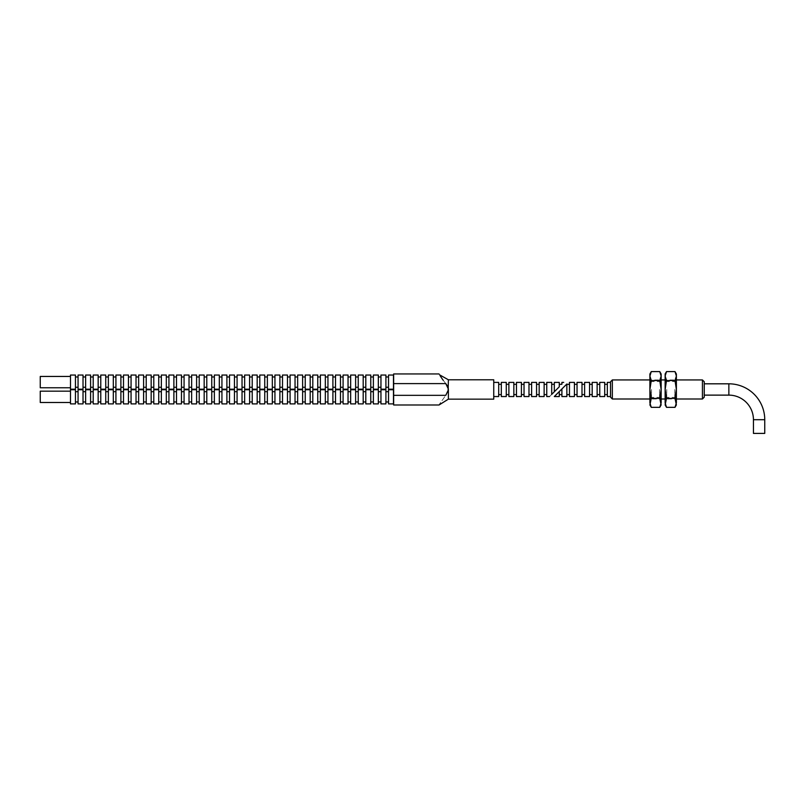 <?xml version="1.0" encoding="UTF-8"?>
<svg xmlns="http://www.w3.org/2000/svg" width="805" height="805" viewBox="0 0 805 805"><rect width="100%" height="100%" fill="white"/><g stroke="black" fill="none" stroke-linecap="round" stroke-linejoin="round"><path stroke-width="0.6" stroke-dasharray="4.03 3.02" d="M659.758 407.34L661.147 402.872L659.758 398.405L661.147 389.469L661.147 404.945M659.526 389.469L659.526 397.388L659.526 389.469M651.507 389.469L651.507 397.388L651.507 389.469M649.897 373.993L649.897 398.998L649.897 389.469L651.275 398.405L649.897 402.872L651.275 407.34M651.275 371.598L649.897 376.066L651.275 380.534L649.897 389.469L649.897 379.94L649.897 404.945M661.147 373.993L661.147 376.066L659.758 371.598M661.147 376.066L661.147 389.469L661.147 379.94L661.147 389.469L659.758 380.534L661.147 376.066M659.758 398.405L651.275 398.405M659.758 380.534L651.275 380.534M675.003 407.34L676.381 402.872L675.003 398.405L676.381 389.469L676.381 404.945M674.771 389.469L674.771 397.388L674.771 389.469M666.741 389.469L666.741 397.388L666.741 389.469M665.131 373.993L665.131 398.998L665.131 389.469L666.52 398.405L665.131 402.872L666.52 407.34M666.52 371.598L665.131 376.066L666.52 380.534L665.131 389.469L665.131 379.94L665.131 404.945M676.381 373.993L676.381 376.066L675.003 371.598M676.381 376.066L676.381 389.469L676.381 379.94L676.381 389.469L675.003 380.534L676.381 376.066M675.003 398.405L666.52 398.405M675.003 380.534L666.52 380.534M753.44 433.402L764.75 433.402M704.254 381.771L704.254 397.167M702.433 379.94L702.433 398.998M612.333 379.94L612.333 398.998M610.512 381.771L610.512 397.167M607.332 382.395L607.332 396.543M604.706 382.395L604.706 396.543M599.755 382.395L599.755 396.543M597.139 382.395L597.139 396.543M592.188 382.395L592.188 396.543M589.562 382.395L589.562 396.543M584.611 382.395L584.611 396.543M581.995 382.395L581.995 396.543M577.044 382.395L577.044 396.543M574.418 382.395L574.418 396.543M569.467 382.395L569.467 396.543M554.323 396.533L559.274 391.572L559.274 394.611L559.274 391.572L566.851 384.005L566.851 396.543M561.9 388.956L561.9 396.543M561.9 389.469L561.9 394.611L561.9 389.469M559.274 391.572L559.274 396.543M566.851 389.469L566.851 394.611L566.851 389.469M574.418 389.469L574.418 394.611L574.418 389.469M581.995 389.469L581.995 394.611L581.995 389.469M589.562 389.469L589.562 394.611L589.562 389.469M597.139 389.469L597.139 394.611L597.139 389.469M604.706 389.469L604.706 394.611L604.706 389.469M704.254 389.469L704.254 395.124L704.254 389.469M561.9 382.395L561.9 384.196M393.645 396.825L393.645 391.683L393.645 396.825M393.474 389.751L393.474 403.899M388.523 389.751L388.523 403.899M385.907 389.751L385.907 403.899M380.956 389.751L380.956 403.899M378.33 389.751L378.33 403.899M373.379 389.751L373.379 403.899M370.763 389.751L370.763 403.899M365.802 389.751L365.802 403.899M363.186 389.751L363.186 403.899M358.235 389.751L358.235 403.899M355.619 389.751L355.619 403.899M350.658 389.751L350.658 403.899M348.042 389.751L348.042 403.899M343.091 389.751L343.091 403.899M340.475 389.751L340.475 403.899M335.514 389.751L335.514 403.899M332.898 389.751L332.898 403.899M327.947 389.751L327.947 403.899M325.331 389.751L325.331 403.899M320.37 389.751L320.37 403.899M317.754 389.751L317.754 403.899M312.803 389.751L312.803 403.899M310.187 389.751L310.187 403.899M305.226 389.751L305.226 403.899M302.61 389.751L302.61 403.899M297.659 389.751L297.659 403.899M295.043 389.751L295.043 403.899M290.082 389.751L290.082 403.899M287.466 389.751L287.466 403.899M282.515 389.751L282.515 403.899M279.888 389.751L279.888 403.899M274.938 389.751L274.938 403.899M272.321 389.751L272.321 403.899M267.371 389.751L267.371 403.899M264.744 389.751L264.744 403.899M259.794 389.751L259.794 403.899M257.177 389.751L257.177 403.899M252.227 389.751L252.227 403.899M249.6 389.751L249.6 403.899M244.65 389.751L244.65 403.899M242.033 389.751L242.033 403.899M237.083 389.751L237.083 403.899M234.456 389.751L234.456 403.899M229.506 389.751L229.506 403.899M226.889 389.751L226.889 403.899M221.939 389.751L221.939 403.899M219.312 389.751L219.312 403.899M214.361 389.751L214.361 403.899M211.745 389.751L211.745 403.899M206.794 389.751L206.794 403.899M204.168 389.751L204.168 403.899M199.217 389.751L199.217 403.899M196.601 389.751L196.601 403.899M191.65 389.751L191.65 403.899M189.024 389.751L189.024 403.899M184.073 389.751L184.073 403.899M181.457 389.751L181.457 403.899M176.506 389.751L176.506 403.899M173.88 389.751L173.88 403.899M168.929 389.751L168.929 403.899M166.313 389.751L166.313 403.899M161.362 389.751L161.362 403.899M158.736 389.751L158.736 403.899M153.785 389.751L153.785 403.899M151.169 389.751L151.169 403.899M146.218 389.751L146.218 403.899M143.592 389.751L143.592 403.899M138.641 389.751L138.641 403.899M136.025 389.751L136.025 403.899M131.064 389.751L131.064 403.899M128.448 389.751L128.448 403.899M123.497 389.751L123.497 403.899M120.881 389.751L120.881 403.899M115.92 389.751L115.92 403.899M113.304 389.751L113.304 403.899M108.353 389.751L108.353 403.899M105.737 389.751L105.737 403.899M100.776 389.751L100.776 403.899M98.16 389.751L98.16 403.899M93.209 389.751L93.209 403.899M90.593 389.751L90.593 403.899M85.632 389.751L85.632 403.899M83.016 389.751L83.016 403.899M78.065 389.751L78.065 403.899M75.449 389.751L75.449 403.899M70.488 389.751L70.488 403.899M40.25 391.16L40.25 402.49M393.645 382.113L393.645 376.971L393.645 382.113M393.474 375.039L393.474 389.187M388.523 375.039L388.523 389.187M385.907 375.039L385.907 389.187M380.956 375.039L380.956 389.187M378.33 375.039L378.33 389.187M373.379 375.039L373.379 389.187M370.763 375.039L370.763 389.187M365.802 375.039L365.802 389.187M363.186 375.039L363.186 389.187M358.235 375.039L358.235 389.187M355.619 375.039L355.619 389.187M350.658 375.039L350.658 389.187M348.042 375.039L348.042 389.187M343.091 375.039L343.091 389.187M340.475 375.039L340.475 389.187M335.514 375.039L335.514 389.187M332.898 375.039L332.898 389.187M327.947 375.039L327.947 389.187M325.331 375.039L325.331 389.187M320.37 375.039L320.37 389.187M317.754 375.039L317.754 389.187M312.803 375.039L312.803 389.187M310.187 375.039L310.187 389.187M305.226 375.039L305.226 389.187M302.61 375.039L302.61 389.187M297.659 375.039L297.659 389.187M295.043 375.039L295.043 389.187M290.082 375.039L290.082 389.187M287.466 375.039L287.466 389.187M282.515 375.039L282.515 389.187M279.888 375.039L279.888 389.187M274.938 375.039L274.938 389.187M272.321 375.039L272.321 389.187M267.371 375.039L267.371 389.187M264.744 375.039L264.744 389.187M259.794 375.039L259.794 389.187M257.177 375.039L257.177 389.187M252.227 375.039L252.227 389.187M249.6 375.039L249.6 389.187M244.65 375.039L244.65 389.187M242.033 375.039L242.033 389.187M237.083 375.039L237.083 389.187M234.456 375.039L234.456 389.187M229.506 375.039L229.506 389.187M226.889 375.039L226.889 389.187M221.939 375.039L221.939 389.187M219.312 375.039L219.312 389.187M214.361 375.039L214.361 389.187M211.745 375.039L211.745 389.187M206.794 375.039L206.794 389.187M204.168 375.039L204.168 389.187M199.217 375.039L199.217 389.187M196.601 375.039L196.601 389.187M191.65 375.039L191.65 389.187M189.024 375.039L189.024 389.187M184.073 375.039L184.073 389.187M181.457 375.039L181.457 389.187M176.506 375.039L176.506 389.187M173.88 375.039L173.88 389.187M168.929 375.039L168.929 389.187M166.313 375.039L166.313 389.187M161.362 375.039L161.362 389.187M158.736 375.039L158.736 389.187M153.785 375.039L153.785 389.187M151.169 375.039L151.169 389.187M146.218 375.039L146.218 389.187M143.592 375.039L143.592 389.187M138.641 375.039L138.641 389.187M136.025 375.039L136.025 389.187M131.064 375.039L131.064 389.187M128.448 375.039L128.448 389.187M123.497 375.039L123.497 389.187M120.881 375.039L120.881 389.187M115.92 375.039L115.92 389.187M113.304 375.039L113.304 389.187M108.353 375.039L108.353 389.187M105.737 375.039L105.737 389.187M100.776 375.039L100.776 389.187M98.16 375.039L98.16 389.187M93.209 375.039L93.209 389.187M90.593 375.039L90.593 389.187M85.632 375.039L85.632 389.187M83.016 375.039L83.016 389.187M78.065 375.039L78.065 389.187M75.449 375.039L75.449 389.187M70.488 375.039L70.488 389.187M40.25 376.448L40.25 387.779M559.274 382.395L559.274 386.813L554.323 391.763L554.323 384.327L554.323 391.763L551.707 394.39L551.707 384.327L551.707 394.39C548.899 397.197 548.899 397.197 551.707 394.39L551.707 382.395M554.323 382.395L554.323 391.763M546.756 382.395L546.756 396.543M544.13 382.395L544.13 396.543M539.179 382.395L539.179 396.543M536.563 382.395L536.563 396.543M531.612 382.395L531.612 396.543M528.986 382.395L528.986 396.543M524.035 382.395L524.035 396.543M521.419 382.395L521.419 396.543M516.458 382.395L516.458 396.543M513.842 382.395L513.842 396.543M508.891 382.395L508.891 396.543M506.275 382.395L506.275 396.543M501.314 382.395L501.314 396.543M498.698 382.395L498.698 396.543M493.747 379.789L493.747 399.149M448.385 379.789L448.385 399.149M393.645 404.996L393.645 373.943M439.56 374.818L440.214 375.875M443.223 380.302L445.779 383.613L393.645 383.613M447.489 386.108L448.385 389.036M448.093 391.411L445.779 395.325C437.125 407.4 437.125 407.4 445.779 395.325L393.645 395.325M493.747 389.469L493.747 396.543L493.747 389.469M498.698 389.469L498.698 394.611L498.698 389.469M506.275 389.469L506.275 394.611L506.275 389.469M513.842 389.469L513.842 394.611L513.842 389.469M521.419 389.469L521.419 394.611L521.419 389.469M528.986 389.469L528.986 394.611L528.986 389.469M536.563 389.469L536.563 394.611L536.563 389.469M544.13 389.469L544.13 394.611L544.13 389.469M559.274 386.813L559.274 384.327L559.274 386.813M75.449 382.113L75.449 387.255L75.449 382.113M83.016 382.113L83.016 387.255L83.016 382.113M90.593 382.113L90.593 387.255L90.593 382.113M98.16 382.113L98.16 387.255L98.16 382.113M105.737 382.113L105.737 387.255L105.737 382.113M113.304 382.113L113.304 387.255L113.304 382.113M120.881 382.113L120.881 387.255L120.881 382.113M128.448 382.113L128.448 387.255L128.448 382.113M136.025 382.113L136.025 387.255L136.025 382.113M143.592 382.113L143.592 387.255L143.592 382.113M151.169 382.113L151.169 387.255L151.169 382.113M158.736 382.113L158.736 387.255L158.736 382.113M166.313 382.113L166.313 387.255L166.313 382.113M173.88 382.113L173.88 387.255L173.88 382.113M181.457 382.113L181.457 387.255L181.457 382.113M189.024 382.113L189.024 387.255L189.024 382.113M196.601 382.113L196.601 387.255L196.601 382.113M204.168 382.113L204.168 387.255L204.168 382.113M211.745 382.113L211.745 387.255L211.745 382.113M219.312 382.113L219.312 387.255L219.312 382.113M226.889 382.113L226.889 387.255L226.889 382.113M234.456 382.113L234.456 387.255L234.456 382.113M242.033 382.113L242.033 387.255L242.033 382.113M249.6 382.113L249.6 387.255L249.6 382.113M257.177 382.113L257.177 387.255L257.177 382.113M264.744 382.113L264.744 387.255L264.744 382.113M272.321 382.113L272.321 387.255L272.321 382.113M279.888 382.113L279.888 387.255L279.888 382.113M287.466 382.113L287.466 387.255L287.466 382.113M295.043 382.113L295.043 387.255L295.043 382.113M302.61 382.113L302.61 387.255L302.61 382.113M310.187 382.113L310.187 387.255L310.187 382.113M317.754 382.113L317.754 387.255L317.754 382.113M325.331 382.113L325.331 387.255L325.331 382.113M332.898 382.113L332.898 387.255L332.898 382.113M340.475 382.113L340.475 387.255L340.475 382.113M348.042 382.113L348.042 387.255L348.042 382.113M355.619 382.113L355.619 387.255L355.619 382.113M363.186 382.113L363.186 387.255L363.186 382.113M370.763 382.113L370.763 387.255L370.763 382.113M378.33 382.113L378.33 387.255L378.33 382.113M385.907 382.113L385.907 387.255L385.907 382.113M393.474 382.113L393.474 387.255L393.474 382.113M75.449 396.825L75.449 401.967L75.449 396.825M83.016 396.825L83.016 401.967L83.016 396.825M90.593 396.825L90.593 401.967L90.593 396.825M98.16 396.825L98.16 401.967L98.16 396.825M105.737 396.825L105.737 401.967L105.737 396.825M113.304 396.825L113.304 401.967L113.304 396.825M120.881 396.825L120.881 401.967L120.881 396.825M128.448 396.825L128.448 401.967L128.448 396.825M136.025 396.825L136.025 401.967L136.025 396.825M143.592 396.825L143.592 401.967L143.592 396.825M151.169 396.825L151.169 401.967L151.169 396.825M158.736 396.825L158.736 401.967L158.736 396.825M166.313 396.825L166.313 401.967L166.313 396.825M173.88 396.825L173.88 401.967L173.88 396.825M181.457 396.825L181.457 401.967L181.457 396.825M189.024 396.825L189.024 401.967L189.024 396.825M196.601 396.825L196.601 401.967L196.601 396.825M204.168 396.825L204.168 401.967L204.168 396.825M211.745 396.825L211.745 401.967L211.745 396.825M219.312 396.825L219.312 401.967L219.312 396.825M226.889 396.825L226.889 401.967L226.889 396.825M234.456 396.825L234.456 401.967L234.456 396.825M242.033 396.825L242.033 401.967L242.033 396.825M249.6 396.825L249.6 401.967L249.6 396.825M257.177 396.825L257.177 401.967L257.177 396.825M264.744 396.825L264.744 401.967L264.744 396.825M272.321 396.825L272.321 401.967L272.321 396.825M279.888 396.825L279.888 401.967L279.888 396.825M287.466 396.825L287.466 401.967L287.466 396.825M295.043 396.825L295.043 401.967L295.043 396.825M302.61 396.825L302.61 401.967L302.61 396.825M310.187 396.825L310.187 401.967L310.187 396.825M317.754 396.825L317.754 401.967L317.754 396.825M325.331 396.825L325.331 401.967L325.331 396.825M332.898 396.825L332.898 401.967L332.898 396.825M340.475 396.825L340.475 401.967L340.475 396.825M348.042 396.825L348.042 401.967L348.042 396.825M355.619 396.825L355.619 401.967L355.619 396.825M363.186 396.825L363.186 401.967L363.186 396.825M370.763 396.825L370.763 401.967L370.763 396.825M378.33 396.825L378.33 401.967L378.33 396.825M385.907 396.825L385.907 401.967L385.907 396.825M393.474 396.825L393.474 401.967L393.474 396.825M753.44 419.707L764.75 419.707M728.857 395.124L728.857 383.814M659.526 397.388L661.147 398.998L649.897 398.998L651.507 397.388L659.526 397.388M651.507 381.56L649.897 379.94L661.147 379.94L659.526 381.56L651.507 381.56M674.771 397.388L676.381 398.998L665.131 398.998L666.741 397.388L674.771 397.388M666.741 381.56L665.131 379.94L676.381 379.94L674.771 381.56L666.741 381.56"/><path stroke-width="1.21" d="M651.275 407.34L649.897 402.872L649.897 373.993L651.275 371.598L649.897 376.066L651.275 380.534L649.897 389.469L651.275 398.405L649.897 404.945L651.275 407.34L659.758 407.34L661.147 402.872L661.147 373.993L659.758 371.598L661.147 376.066L659.758 380.534L661.147 389.469L659.758 398.405L661.147 404.945L659.758 407.34M659.758 380.534L651.275 380.534M659.758 371.598L651.275 371.598M659.758 398.405L651.275 398.405M666.52 407.34L665.131 402.872L665.131 373.993L666.52 371.598L665.131 376.066L666.52 380.534L665.131 389.469L666.52 398.405L665.131 404.945L666.52 407.34L675.003 407.34L676.381 402.872L676.381 373.993L675.003 371.598L676.381 376.066L675.003 380.534L676.381 389.469L675.003 398.405L676.381 404.945L675.003 407.34M675.003 380.534L666.52 380.534M675.003 371.598L666.52 371.598M675.003 398.405L666.52 398.405M764.75 419.707L753.44 419.707L753.44 433.402L764.75 433.402L764.75 419.707A35.893 35.893 0 0 0 728.857 383.814L728.857 395.124L704.254 395.124M753.44 419.707A24.583 24.583 0 0 0 728.857 395.124M702.433 379.94L702.433 398.998L704.254 397.167L704.254 381.771L702.433 379.94L676.381 379.94M612.333 379.94L610.512 381.771L610.512 397.167L612.333 398.998L612.333 379.94L649.897 379.94M610.512 396.543L607.332 396.543L607.332 382.395L610.512 382.395M604.706 389.469L604.706 382.395L599.755 382.395L599.755 396.543L604.706 396.543L604.706 389.469M597.139 389.469L597.139 382.395L592.188 382.395L592.188 396.543L597.139 396.543L597.139 389.469M589.562 389.469L589.562 382.395L584.611 382.395L584.611 396.543L589.562 396.543L589.562 389.469M581.995 389.469L581.995 382.395L577.044 382.395L577.044 396.543L581.995 396.543L581.995 389.469M574.418 389.469L574.418 382.395L569.467 382.395L569.467 396.543L574.418 396.543L574.418 389.469M561.9 388.956L561.9 396.543L566.851 396.543L566.851 384.005L554.323 396.533M554.323 396.543L559.274 396.543L559.274 391.572M561.9 384.196C564.255 381.842 564.255 381.842 561.9 384.196C564.255 381.842 564.255 381.842 561.9 384.196L561.9 382.395L563.701 382.395M393.474 396.825L393.474 389.751L388.523 389.751L388.523 403.899L393.474 403.899L393.474 396.825M385.907 396.825L385.907 389.751L380.956 389.751L380.956 403.899L385.907 403.899L385.907 396.825M378.33 396.825L378.33 389.751L373.379 389.751L373.379 403.899L378.33 403.899L378.33 396.825M370.763 396.825L370.763 389.751L365.802 389.751L365.802 403.899L370.763 403.899L370.763 396.825M363.186 396.825L363.186 389.751L358.235 389.751L358.235 403.899L363.186 403.899L363.186 396.825M355.619 396.825L355.619 389.751L350.658 389.751L350.658 403.899L355.619 403.899L355.619 396.825M348.042 396.825L348.042 389.751L343.091 389.751L343.091 403.899L348.042 403.899L348.042 396.825M340.475 396.825L340.475 389.751L335.514 389.751L335.514 403.899L340.475 403.899L340.475 396.825M332.898 396.825L332.898 389.751L327.947 389.751L327.947 403.899L332.898 403.899L332.898 396.825M325.331 396.825L325.331 389.751L320.37 389.751L320.37 403.899L325.331 403.899L325.331 396.825M317.754 396.825L317.754 389.751L312.803 389.751L312.803 403.899L317.754 403.899L317.754 396.825M310.187 396.825L310.187 389.751L305.226 389.751L305.226 403.899L310.187 403.899L310.187 396.825M302.61 396.825L302.61 389.751L297.659 389.751L297.659 403.899L302.61 403.899L302.61 396.825M295.043 396.825L295.043 389.751L290.082 389.751L290.082 403.899L295.043 403.899L295.043 396.825M287.466 396.825L287.466 389.751L282.515 389.751L282.515 403.899L287.466 403.899L287.466 396.825M279.888 396.825L279.888 389.751L274.938 389.751L274.938 403.899L279.888 403.899L279.888 396.825M272.321 396.825L272.321 389.751L267.371 389.751L267.371 403.899L272.321 403.899L272.321 396.825M264.744 396.825L264.744 389.751L259.794 389.751L259.794 403.899L264.744 403.899L264.744 396.825M257.177 396.825L257.177 389.751L252.227 389.751L252.227 403.899L257.177 403.899L257.177 396.825M249.6 396.825L249.6 389.751L244.65 389.751L244.65 403.899L249.6 403.899L249.6 396.825M242.033 396.825L242.033 389.751L237.083 389.751L237.083 403.899L242.033 403.899L242.033 396.825M234.456 396.825L234.456 389.751L229.506 389.751L229.506 403.899L234.456 403.899L234.456 396.825M226.889 396.825L226.889 389.751L221.939 389.751L221.939 403.899L226.889 403.899L226.889 396.825M219.312 396.825L219.312 389.751L214.361 389.751L214.361 403.899L219.312 403.899L219.312 396.825M211.745 396.825L211.745 389.751L206.794 389.751L206.794 403.899L211.745 403.899L211.745 396.825M204.168 396.825L204.168 389.751L199.217 389.751L199.217 403.899L204.168 403.899L204.168 396.825M196.601 396.825L196.601 389.751L191.65 389.751L191.65 403.899L196.601 403.899L196.601 396.825M189.024 396.825L189.024 389.751L184.073 389.751L184.073 403.899L189.024 403.899L189.024 396.825M181.457 396.825L181.457 389.751L176.506 389.751L176.506 403.899L181.457 403.899L181.457 396.825M173.88 396.825L173.88 389.751L168.929 389.751L168.929 403.899L173.88 403.899L173.88 396.825M166.313 396.825L166.313 389.751L161.362 389.751L161.362 403.899L166.313 403.899L166.313 396.825M158.736 396.825L158.736 389.751L153.785 389.751L153.785 403.899L158.736 403.899L158.736 396.825M151.169 396.825L151.169 389.751L146.218 389.751L146.218 403.899L151.169 403.899L151.169 396.825M143.592 396.825L143.592 389.751L138.641 389.751L138.641 403.899L143.592 403.899L143.592 396.825M136.025 396.825L136.025 389.751L131.064 389.751L131.064 403.899L136.025 403.899L136.025 396.825M128.448 396.825L128.448 389.751L123.497 389.751L123.497 403.899L128.448 403.899L128.448 396.825M120.881 396.825L120.881 389.751L115.92 389.751L115.92 403.899L120.881 403.899L120.881 396.825M113.304 396.825L113.304 389.751L108.353 389.751L108.353 403.899L113.304 403.899L113.304 396.825M105.737 396.825L105.737 389.751L100.776 389.751L100.776 403.899L105.737 403.899L105.737 396.825M98.16 396.825L98.16 389.751L93.209 389.751L93.209 403.899L98.16 403.899L98.16 396.825M90.593 396.825L90.593 389.751L85.632 389.751L85.632 403.899L90.593 403.899L90.593 396.825M83.016 396.825L83.016 389.751L78.065 389.751L78.065 403.899L83.016 403.899L83.016 396.825M75.449 396.825L75.449 389.751L70.488 389.751L70.488 403.899L75.449 403.899L75.449 396.825M70.488 402.49L40.25 402.49L40.25 391.16L70.488 391.16M393.474 382.113L393.474 375.039L388.523 375.039L388.523 389.187L393.474 389.187L393.474 382.113M385.907 382.113L385.907 375.039L380.956 375.039L380.956 389.187L385.907 389.187L385.907 382.113M378.33 382.113L378.33 375.039L373.379 375.039L373.379 389.187L378.33 389.187L378.33 382.113M370.763 382.113L370.763 375.039L365.802 375.039L365.802 389.187L370.763 389.187L370.763 382.113M363.186 382.113L363.186 375.039L358.235 375.039L358.235 389.187L363.186 389.187L363.186 382.113M355.619 382.113L355.619 375.039L350.658 375.039L350.658 389.187L355.619 389.187L355.619 382.113M348.042 382.113L348.042 375.039L343.091 375.039L343.091 389.187L348.042 389.187L348.042 382.113M340.475 382.113L340.475 375.039L335.514 375.039L335.514 389.187L340.475 389.187L340.475 382.113M332.898 382.113L332.898 375.039L327.947 375.039L327.947 389.187L332.898 389.187L332.898 382.113M325.331 382.113L325.331 375.039L320.37 375.039L320.37 389.187L325.331 389.187L325.331 382.113M317.754 382.113L317.754 375.039L312.803 375.039L312.803 389.187L317.754 389.187L317.754 382.113M310.187 382.113L310.187 375.039L305.226 375.039L305.226 389.187L310.187 389.187L310.187 382.113M302.61 382.113L302.61 375.039L297.659 375.039L297.659 389.187L302.61 389.187L302.61 382.113M295.043 382.113L295.043 375.039L290.082 375.039L290.082 389.187L295.043 389.187L295.043 382.113M287.466 382.113L287.466 375.039L282.515 375.039L282.515 389.187L287.466 389.187L287.466 382.113M279.888 382.113L279.888 375.039L274.938 375.039L274.938 389.187L279.888 389.187L279.888 382.113M272.321 382.113L272.321 375.039L267.371 375.039L267.371 389.187L272.321 389.187L272.321 382.113M264.744 382.113L264.744 375.039L259.794 375.039L259.794 389.187L264.744 389.187L264.744 382.113M257.177 382.113L257.177 375.039L252.227 375.039L252.227 389.187L257.177 389.187L257.177 382.113M249.6 382.113L249.6 375.039L244.65 375.039L244.65 389.187L249.6 389.187L249.6 382.113M242.033 382.113L242.033 375.039L237.083 375.039L237.083 389.187L242.033 389.187L242.033 382.113M234.456 382.113L234.456 375.039L229.506 375.039L229.506 389.187L234.456 389.187L234.456 382.113M226.889 382.113L226.889 375.039L221.939 375.039L221.939 389.187L226.889 389.187L226.889 382.113M219.312 382.113L219.312 375.039L214.361 375.039L214.361 389.187L219.312 389.187L219.312 382.113M211.745 382.113L211.745 375.039L206.794 375.039L206.794 389.187L211.745 389.187L211.745 382.113M204.168 382.113L204.168 375.039L199.217 375.039L199.217 389.187L204.168 389.187L204.168 382.113M196.601 382.113L196.601 375.039L191.65 375.039L191.65 389.187L196.601 389.187L196.601 382.113M189.024 382.113L189.024 375.039L184.073 375.039L184.073 389.187L189.024 389.187L189.024 382.113M181.457 382.113L181.457 375.039L176.506 375.039L176.506 389.187L181.457 389.187L181.457 382.113M173.88 382.113L173.88 375.039L168.929 375.039L168.929 389.187L173.88 389.187L173.88 382.113M166.313 382.113L166.313 375.039L161.362 375.039L161.362 389.187L166.313 389.187L166.313 382.113M158.736 382.113L158.736 375.039L153.785 375.039L153.785 389.187L158.736 389.187L158.736 382.113M151.169 382.113L151.169 375.039L146.218 375.039L146.218 389.187L151.169 389.187L151.169 382.113M143.592 382.113L143.592 375.039L138.641 375.039L138.641 389.187L143.592 389.187L143.592 382.113M136.025 382.113L136.025 375.039L131.064 375.039L131.064 389.187L136.025 389.187L136.025 382.113M128.448 382.113L128.448 375.039L123.497 375.039L123.497 389.187L128.448 389.187L128.448 382.113M120.881 382.113L120.881 375.039L115.92 375.039L115.92 389.187L120.881 389.187L120.881 382.113M113.304 382.113L113.304 375.039L108.353 375.039L108.353 389.187L113.304 389.187L113.304 382.113M105.737 382.113L105.737 375.039L100.776 375.039L100.776 389.187L105.737 389.187L105.737 382.113M98.16 382.113L98.16 375.039L93.209 375.039L93.209 389.187L98.16 389.187L98.16 382.113M90.593 382.113L90.593 375.039L85.632 375.039L85.632 389.187L90.593 389.187L90.593 382.113M83.016 382.113L83.016 375.039L78.065 375.039L78.065 389.187L83.016 389.187L83.016 382.113M75.449 382.113L75.449 375.039L70.488 375.039L70.488 389.187L75.449 389.187L75.449 382.113M70.488 387.779L40.25 387.779L40.25 376.448L70.488 376.448M554.323 389.469L554.323 382.395L559.274 382.395L559.274 386.813C562.454 383.633 562.454 383.633 559.274 386.813C562.454 383.633 562.454 383.633 559.274 386.813L554.323 391.763L554.323 389.469M549.543 396.543L546.756 396.543L546.756 382.395L551.707 382.395L551.707 394.39C548.899 397.197 548.899 397.197 551.707 394.39L554.323 391.763M544.13 389.469L544.13 382.395L539.179 382.395L539.179 396.543L544.13 396.543L544.13 389.469M536.563 389.469L536.563 382.395L531.612 382.395L531.612 396.543L536.563 396.543L536.563 389.469M528.986 389.469L528.986 382.395L524.035 382.395L524.035 396.543L528.986 396.543L528.986 389.469M521.419 389.469L521.419 382.395L516.458 382.395L516.458 396.543L521.419 396.543L521.419 389.469M513.842 389.469L513.842 382.395L508.891 382.395L508.891 396.543L513.842 396.543L513.842 389.469M506.275 389.469L506.275 382.395L501.314 382.395L501.314 396.543L506.275 396.543L506.275 389.469M493.747 396.543L498.698 396.543L498.698 382.395L493.747 382.395M439.027 373.943L393.645 373.943L393.645 395.325L445.779 395.325C437.125 407.4 437.125 407.4 445.779 395.325L448.385 389.902L448.385 399.149L493.747 399.149L493.747 379.789L448.385 379.789L439.56 374.818M448.093 391.411L448.385 379.789M393.645 395.325L393.645 404.996L439.027 404.996L448.385 399.149M448.385 389.036L445.779 383.613C437.125 371.538 437.125 371.538 445.779 383.613L447.489 386.108M440.214 375.875L441.039 377.143M441.06 377.183L442.036 378.622M442.126 378.752L443.223 380.302M393.645 383.613L445.779 383.613M728.857 383.814L704.254 383.814M665.131 379.94L661.147 379.94M607.332 384.327L604.706 384.327M599.755 384.327L597.139 384.327M592.188 384.327L589.562 384.327M584.611 384.327L581.995 384.327M577.044 384.327L574.418 384.327M569.467 384.327L566.851 384.327M561.9 394.611L559.274 394.611M569.467 394.611L566.851 394.611M577.044 394.611L574.418 394.611M584.611 394.611L581.995 394.611M592.188 394.611L589.562 394.611M599.755 394.611L597.139 394.611M607.332 394.611L604.706 394.611M702.433 398.998L676.381 398.998M665.131 398.998L661.147 398.998M649.897 398.998L612.333 398.998M388.523 391.683L385.907 391.683M380.956 391.683L378.33 391.683M373.379 391.683L370.763 391.683M365.802 391.683L363.186 391.683M358.235 391.683L355.619 391.683M350.658 391.683L348.042 391.683M343.091 391.683L340.475 391.683M335.514 391.683L332.898 391.683M327.947 391.683L325.331 391.683M320.37 391.683L317.754 391.683M312.803 391.683L310.187 391.683M305.226 391.683L302.61 391.683M297.659 391.683L295.043 391.683M290.082 391.683L287.466 391.683M282.515 391.683L279.888 391.683M274.938 391.683L272.321 391.683M267.371 391.683L264.744 391.683M259.794 391.683L257.177 391.683M252.227 391.683L249.6 391.683M244.65 391.683L242.033 391.683M237.083 391.683L234.456 391.683M229.506 391.683L226.889 391.683M221.939 391.683L219.312 391.683M214.361 391.683L211.745 391.683M206.794 391.683L204.168 391.683M199.217 391.683L196.601 391.683M191.65 391.683L189.024 391.683M184.073 391.683L181.457 391.683M176.506 391.683L173.88 391.683M168.929 391.683L166.313 391.683M161.362 391.683L158.736 391.683M153.785 391.683L151.169 391.683M146.218 391.683L143.592 391.683M138.641 391.683L136.025 391.683M131.064 391.683L128.448 391.683M123.497 391.683L120.881 391.683M115.92 391.683L113.304 391.683M108.353 391.683L105.737 391.683M100.776 391.683L98.16 391.683M93.209 391.683L90.593 391.683M85.632 391.683L83.016 391.683M78.065 391.683L75.449 391.683M388.523 376.971L385.907 376.971M380.956 376.971L378.33 376.971M373.379 376.971L370.763 376.971M365.802 376.971L363.186 376.971M358.235 376.971L355.619 376.971M350.658 376.971L348.042 376.971M343.091 376.971L340.475 376.971M335.514 376.971L332.898 376.971M327.947 376.971L325.331 376.971M320.37 376.971L317.754 376.971M312.803 376.971L310.187 376.971M305.226 376.971L302.61 376.971M297.659 376.971L295.043 376.971M290.082 376.971L287.466 376.971M282.515 376.971L279.888 376.971M274.938 376.971L272.321 376.971M267.371 376.971L264.744 376.971M259.794 376.971L257.177 376.971M252.227 376.971L249.6 376.971M244.65 376.971L242.033 376.971M237.083 376.971L234.456 376.971M229.506 376.971L226.889 376.971M221.939 376.971L219.312 376.971M214.361 376.971L211.745 376.971M206.794 376.971L204.168 376.971M199.217 376.971L196.601 376.971M191.65 376.971L189.024 376.971M184.073 376.971L181.457 376.971M176.506 376.971L173.88 376.971M168.929 376.971L166.313 376.971M161.362 376.971L158.736 376.971M153.785 376.971L151.169 376.971M146.218 376.971L143.592 376.971M138.641 376.971L136.025 376.971M131.064 376.971L128.448 376.971M123.497 376.971L120.881 376.971M115.92 376.971L113.304 376.971M108.353 376.971L105.737 376.971M100.776 376.971L98.16 376.971M93.209 376.971L90.593 376.971M85.632 376.971L83.016 376.971M78.065 376.971L75.449 376.971M554.323 384.327L551.707 384.327M546.756 384.327L544.13 384.327M539.179 384.327L536.563 384.327M531.612 384.327L528.986 384.327M524.035 384.327L521.419 384.327M516.458 384.327L513.842 384.327M508.891 384.327L506.275 384.327M501.314 384.327L498.698 384.327M501.314 394.611L498.698 394.611M508.891 394.611L506.275 394.611M516.458 394.611L513.842 394.611M524.035 394.611L521.419 394.611M531.612 394.611L528.986 394.611M539.179 394.611L536.563 394.611M546.756 394.611L544.13 394.611M561.769 384.327L559.274 384.327M78.065 387.255L75.449 387.255M85.632 387.255L83.016 387.255M93.209 387.255L90.593 387.255M100.776 387.255L98.16 387.255M108.353 387.255L105.737 387.255M115.92 387.255L113.304 387.255M123.497 387.255L120.881 387.255M131.064 387.255L128.448 387.255M138.641 387.255L136.025 387.255M146.218 387.255L143.592 387.255M153.785 387.255L151.169 387.255M161.362 387.255L158.736 387.255M168.929 387.255L166.313 387.255M176.506 387.255L173.88 387.255M184.073 387.255L181.457 387.255M191.65 387.255L189.024 387.255M199.217 387.255L196.601 387.255M206.794 387.255L204.168 387.255M214.361 387.255L211.745 387.255M221.939 387.255L219.312 387.255M229.506 387.255L226.889 387.255M237.083 387.255L234.456 387.255M244.65 387.255L242.033 387.255M252.227 387.255L249.6 387.255M259.794 387.255L257.177 387.255M267.371 387.255L264.744 387.255M274.938 387.255L272.321 387.255M282.515 387.255L279.888 387.255M290.082 387.255L287.466 387.255M297.659 387.255L295.043 387.255M305.226 387.255L302.61 387.255M312.803 387.255L310.187 387.255M320.37 387.255L317.754 387.255M327.947 387.255L325.331 387.255M335.514 387.255L332.898 387.255M343.091 387.255L340.475 387.255M350.658 387.255L348.042 387.255M358.235 387.255L355.619 387.255M365.802 387.255L363.186 387.255M373.379 387.255L370.763 387.255M380.956 387.255L378.33 387.255M388.523 387.255L385.907 387.255M78.065 401.967L75.449 401.967M85.632 401.967L83.016 401.967M93.209 401.967L90.593 401.967M100.776 401.967L98.16 401.967M108.353 401.967L105.737 401.967M115.92 401.967L113.304 401.967M123.497 401.967L120.881 401.967M131.064 401.967L128.448 401.967M138.641 401.967L136.025 401.967M146.218 401.967L143.592 401.967M153.785 401.967L151.169 401.967M161.362 401.967L158.736 401.967M168.929 401.967L166.313 401.967M176.506 401.967L173.88 401.967M184.073 401.967L181.457 401.967M191.65 401.967L189.024 401.967M199.217 401.967L196.601 401.967M206.794 401.967L204.168 401.967M214.361 401.967L211.745 401.967M221.939 401.967L219.312 401.967M229.506 401.967L226.889 401.967M237.083 401.967L234.456 401.967M244.65 401.967L242.033 401.967M252.227 401.967L249.6 401.967M259.794 401.967L257.177 401.967M267.371 401.967L264.744 401.967M274.938 401.967L272.321 401.967M282.515 401.967L279.888 401.967M290.082 401.967L287.466 401.967M297.659 401.967L295.043 401.967M305.226 401.967L302.61 401.967M312.803 401.967L310.187 401.967M320.37 401.967L317.754 401.967M327.947 401.967L325.331 401.967M335.514 401.967L332.898 401.967M343.091 401.967L340.475 401.967M350.658 401.967L348.042 401.967M358.235 401.967L355.619 401.967M365.802 401.967L363.186 401.967M373.379 401.967L370.763 401.967M380.956 401.967L378.33 401.967M388.523 401.967L385.907 401.967"/></g></svg>
